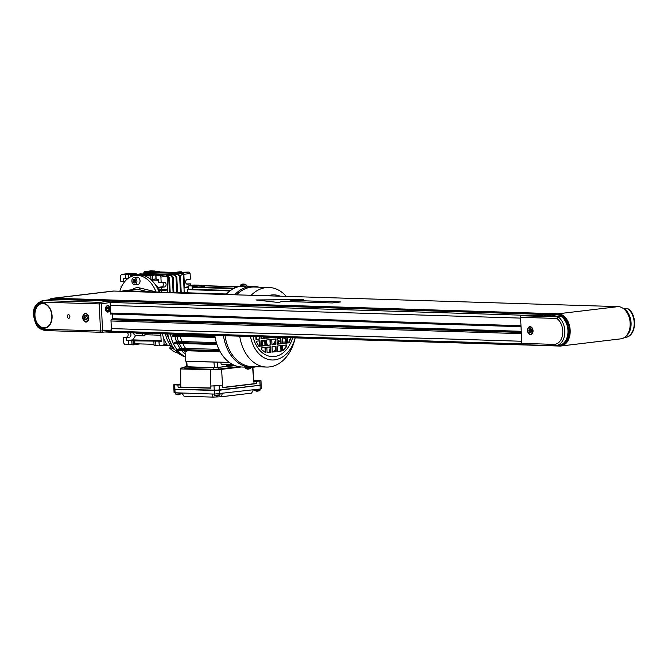 <?xml version="1.0" encoding="UTF-8"?>
<svg xmlns="http://www.w3.org/2000/svg" width="668" height="668" viewBox="0 0 668 668"><rect width="100%" height="100%" fill="white"/><g stroke="black" fill="none" stroke-linecap="round" stroke-linejoin="round"><path stroke-width="1" d="M88.56 317.818A3.991 2.755 -96.8 0 0 85.312 313.768A3.991 2.755 -96.8 0 0 83.016 317.651A3.991 2.755 -96.8 0 0 86.264 321.7A3.991 2.755 -96.8 0 0 88.56 317.818M82.757 317.642A4.359 3.006 -96.8 0 0 86.306 322.059A4.359 3.006 -96.8 0 0 88.811 317.826A4.359 3.006 -96.8 0 0 85.27 313.409A4.359 3.006 -96.8 0 0 82.757 317.642M86.631 321.659A4.359 3.006 -96.8 0 0 87.065 321.817M67.343 316.44A1.812 1.252 -96.8 0 0 68.821 318.285A1.812 1.252 -96.8 0 0 69.864 316.515A1.812 1.252 -96.8 0 0 68.386 314.678A1.812 1.252 -96.8 0 0 67.343 316.44M51.887 315.956A12.166 8.4 -96.8 0 0 42 303.614A12.166 8.4 -96.8 0 0 41.967 303.614A12.166 8.4 -96.8 0 0 34.945 315.438A12.166 8.4 -96.8 0 0 44.831 327.779A12.166 8.4 -96.8 0 0 44.89 327.779A12.166 8.4 -96.8 0 0 51.887 315.956M44.89 327.779L44.831 327.779A12.166 8.4 -96.8 0 0 51.837 315.964A12.166 8.4 -96.8 0 0 41.942 303.623L42 303.614M34.686 315.43A12.533 8.651 -96.8 0 0 44.873 328.138A12.533 8.651 -96.8 0 0 52.087 315.972A12.533 8.651 -96.8 0 0 41.9 303.264A12.533 8.651 -96.8 0 0 34.686 315.43M41.925 303.255A12.533 8.651 -96.8 0 0 34.744 315.43A12.533 8.651 -96.8 0 0 44.906 328.138M109.903 308.574A2.906 2.087 91.8 0 0 107.907 305.919A2.906 2.087 91.8 0 0 105.728 309.075A2.906 2.087 91.8 0 0 107.732 311.731A2.906 2.087 91.8 0 0 109.903 308.574M105.469 309.109A3.265 2.355 91.8 0 0 107.715 312.09A3.265 2.355 91.8 0 0 110.162 308.541A3.265 2.355 91.8 0 0 107.915 305.56A3.265 2.355 91.8 0 0 105.469 309.109M52.58 299.322L42.443 300.675L52.58 299.322L109.068 301.068L110.145 302.546L101.285 303.823A1.453 1.002 -98.2 0 0 100.192 302.345L109.068 301.068M44.03 329.232L100.509 330.977L99.231 303.915L42.752 302.17C37.082 302.838 34.101 307.247 33.809 315.405C34.87 323.604 38.276 328.213 44.03 329.232A1.453 1.044 91.8 0 0 45.023 330.56L101.511 332.305A1.453 1.044 -88.2 0 0 101.603 332.305A1.453 1.002 -95.4 0 0 101.695 332.297A1.453 1.002 -95.4 0 0 102.563 330.885L111.439 330.034L110.963 319.905L112.525 319.58L112.257 314.06M111.439 330.034L110.504 331.453L101.778 332.288M42.752 302.17A1.453 1.044 -88.2 0 1 43.704 300.6L100.192 302.345A1.453 1.044 91.8 0 0 99.231 303.915L101.285 303.823L102.563 330.885L100.509 330.977A1.453 1.044 -88.2 0 0 101.511 332.305A1.453 1.453 0 0 0 101.703 332.297L110.504 331.453M111.431 314.035L110.688 314.119L110.145 302.546M107.239 310.47L108.542 310.311L109.118 308.666L108.4 307.18L107.089 307.338L106.513 308.983L107.239 310.47M106.646 308.591L109.118 308.666M107.139 310.269L108.542 310.311M84.043 317.676L85.011 319.88L86.765 319.93L87.533 317.784L86.556 315.588L84.811 315.538L84.043 317.676L85.604 317.492L86.581 319.688L85.011 319.88M86.289 315.58L85.604 317.492M131.872 281.094A3.632 2.505 -96.8 0 0 134.827 284.777A3.632 2.505 -96.8 0 0 136.915 281.253A3.632 2.505 -96.8 0 0 133.967 277.562A3.632 2.505 -96.8 0 0 131.872 281.094M134.827 284.777L137.959 284.401A3.632 2.505 -96.8 0 0 140.046 280.877A3.632 2.505 -96.8 0 0 137.09 277.195L133.967 277.562M142.092 333.157L142.084 333.157A29.058 20.065 83.2 0 1 142.084 333.157A29.058 20.065 83.2 0 1 137.892 333.031M122.386 291.089A15.255 10.538 83.2 0 1 124.048 290.697A15.255 10.538 83.2 0 1 126.703 290.856L127.68 291.098M177.546 293.018L120.599 291.265M181.621 293.143A1.453 1.453 0 0 0 180.652 292.734A1.453 1.044 -88.2 0 0 180.552 292.734A1.453 1.002 84.6 0 1 181.253 293.135M54.183 299.373A15.255 10.538 -96.8 0 0 52.012 299.306A15.255 10.538 -96.8 0 0 51.753 299.347M119.856 291.24A29.058 20.065 83.2 0 1 135.186 275.466L138.051 275.116A29.058 20.065 83.2 0 1 159.118 292.066M135.186 275.466A29.058 20.065 83.2 0 1 156.053 291.891L139.562 287.908A16.708 11.54 83.2 0 0 132.147 289.728M132.94 281.128L133.75 282.956L135.212 283.007L135.854 281.22L135.036 279.383L133.583 279.341L132.94 281.128L134.502 280.936L135.303 282.739M135.295 282.773L133.75 282.956M135.053 279.416L134.502 280.936M556.887 318.452L520.581 317.325L521.817 343.377L553.839 344.362A13.803 9.527 -96.8 0 0 562.665 334.058A13.803 9.527 -96.8 0 0 556.887 318.452L558.097 316.882L561.22 316.507L545.046 315.972A2.906 2.004 83.2 0 1 545.38 316.022M527.753 330.551A3.632 2.505 -96.8 0 0 530.709 334.234A3.632 2.505 -96.8 0 0 532.797 330.71A3.632 2.505 -96.8 0 0 529.841 327.028A3.632 2.505 -96.8 0 0 527.753 330.551M533.047 330.718A3.991 2.755 -96.8 0 0 529.799 326.669A3.991 2.755 -96.8 0 0 527.503 330.543A3.991 2.755 -96.8 0 0 530.751 334.601A3.991 2.755 -96.8 0 0 533.047 330.718M561.22 316.507A15.255 10.538 83.2 0 1 567.95 330.443A15.255 10.538 83.2 0 1 559.174 345.264L556.043 345.64A15.255 10.538 83.2 0 1 554.949 345.682A1.453 1.044 91.8 0 1 554.832 345.69L522.81 344.705A1.453 1.044 91.8 0 0 522.927 344.696L554.724 345.682M545.046 315.972L524.948 315.354A1.453 1.002 -96.8 0 0 524.848 315.354A1.453 1.002 -96.8 0 0 524.739 315.379M528.822 330.585L529.632 332.422L531.093 332.464L531.728 330.677L530.918 328.848L529.465 328.798L528.822 330.585L530.384 330.401L531.185 332.196M531.169 332.23L529.632 332.422M530.935 328.873L530.384 330.401M552.611 316.248A15.255 10.538 83.2 0 1 556.068 314.912A15.255 10.538 83.2 0 1 568.476 330.384A15.255 10.538 83.2 0 1 559.692 345.197A15.255 10.538 83.2 0 1 559.433 345.231M624.663 309.668A15.255 10.538 83.2 0 1 630.542 322.961A15.255 10.538 83.2 0 1 627.586 334.125M625.849 336.305A15.255 10.538 -96.8 0 0 631.068 322.894A15.255 10.538 -96.8 0 0 624.338 308.958L623.862 308.95M623.227 308.457L627.469 308.591A15.255 10.538 -96.8 0 1 634.199 322.519A15.255 10.538 -96.8 0 1 625.415 337.34C636.345 336.597 637.781 314.72 627.945 308.7L624.338 308.958M177.529 353.021A29.058 20.9 -88.2 0 1 169.689 348.086L170.924 346.099M169.689 348.086L172.72 348.178A29.058 20.9 -88.2 0 0 173.354 348.805A29.058 20.9 91.8 0 1 165.413 333.883A29.058 20.9 -88.2 0 0 170.557 345.606L167.526 345.515A29.058 20.9 -88.2 0 1 162.391 333.783M168.845 345.556L170.858 346.016M187.207 292.751L186.288 292.759M170.415 334.033A33.776 24.299 91.8 0 0 176.761 349.331M177.479 350.266A33.776 24.299 91.8 0 0 185.37 356.812M187.599 292.584A33.776 24.299 91.8 0 0 187.115 292.793M195.49 285.069A39.946 28.741 91.8 0 0 195.198 285.052A39.946 28.741 91.8 0 0 188.71 285.879L188.61 289.186M185.195 354.174A33.776 24.299 -88.2 0 1 181.512 350.391A33.776 24.299 -88.2 0 0 185.195 354.174M180.293 348.754A33.776 24.299 -88.2 0 1 177.279 343.352A33.776 24.299 -88.2 0 0 180.293 348.754M176.678 341.933A33.776 24.299 -88.2 0 1 174.891 336.229A33.776 24.299 -88.2 0 0 176.678 341.933M174.599 334.927A33.776 24.299 -88.2 0 1 174.448 334.159A33.776 24.299 -88.2 0 0 174.599 334.927M192.643 289.311L192.676 288.242A37.767 27.171 -88.2 0 1 192.685 288.234L192.175 288.225L192.242 285.988L188.71 285.879M192.242 285.988A39.946 28.741 -88.2 0 1 198.73 285.161A39.946 28.741 -88.2 0 1 199.022 285.178L199.064 285.537M192.175 288.225A37.767 27.171 -88.2 0 1 192.685 288.075M276.978 339.428L280.51 341.749M285.186 337.833L285.595 338.259M285.77 342.033L282.347 342.099M285.645 339.327L284.368 337.933M266.674 343.435L268.227 345.214M269.73 346.926L270.289 347.569M270.398 349.94L270.064 352.27M269.53 352.337L270.089 347.961L269.187 346.993M267.601 345.289L266.716 344.321M264.804 342.266L263.902 341.29L264.035 340.321M264.311 338.4L264.511 336.939M263.442 336.906L263.209 338.526M262.941 340.455L262.173 345.924M261.906 347.853L261.697 349.322M255.869 336.755L257.021 339.252L255.877 336.806M256.236 339.344L256.838 338.876M263.902 341.29L264.712 341.198M181.93 393.085L184.001 396.224L213.05 397.118L221.576 396.734L251.627 393.135L253.364 389.811M221.576 396.734L222.177 393.544M213.05 397.118L212.082 394.02M260.161 384.985L261.18 385.127L261.355 388.743L260.244 388.993L214.428 394.087L174.072 392.734L173.905 389.118L174.924 389.26L173.905 389.118L173.697 384.776L180.702 384.008M261.18 385.127L214.261 390.471L174.924 389.26L219.388 390.237L261.18 385.127L260.979 380.785L256.512 381.436L256.612 383.607L222.644 387.665L222.544 385.494L210.804 386.029L210.913 388.2L178.064 387.189L177.964 385.019L173.697 384.776M214.152 394.078L214.219 395.147L215.021 395.239L219.997 394.871L219.956 393.811M218.386 395.748L216.983 395.99A4.709 3.39 -88.2 0 1 216.315 395.873L215.873 395.857A4.709 3.39 91.8 0 0 216.323 395.965A4.709 3.39 91.8 0 0 216.541 395.982L216.549 395.957M176.853 384.701L179.216 384.517L176.853 384.701M215.68 385.895L218.044 385.712L215.68 385.895M255.844 381.094L258.207 380.91L255.844 381.094M186.556 366.699L214.228 367.742L232.614 365.805M233.625 365.839L213.184 367.859L185.946 367.024L184.827 366.866L186.539 366.532M256.612 383.607L253.94 383.724L253.957 380.668L260.979 380.785M253.272 372.285A7.991 5.519 83.2 0 1 253.631 374.664L253.857 379.382M184.827 366.866L184.894 368.319L186.021 368.469L185.946 367.024M213.184 367.859L213.251 369.312L186.021 368.469M213.251 369.312L218.895 369.053L218.828 367.609M238.868 366.665L218.895 369.053M177.964 385.019L180.744 384.893L180.736 387.064L178.064 387.189M184.861 367.584L180.711 368.076L180.744 384.893M253.731 381.562L256.512 381.436M222.544 385.494L222.644 387.665M210.804 386.029L222.594 385.286M253.94 383.724L222.694 387.465M210.904 387.999L180.736 387.064M180.527 368.928L210.378 369.855L221.584 369.337L241.315 366.982M252.596 367.266L253.765 381.553M253.957 380.668L252.855 367.25M210.378 369.855L210.888 385.82M222.561 385.286L221.584 369.337M256.704 391.172L256.036 391.056L256.712 391.156M257.915 391.064L257.915 391.122A4.709 3.256 -96.8 0 0 258.09 391.089A4.709 3.256 -96.8 0 0 258.549 390.939L258.09 390.997A4.709 3.256 83.2 0 1 257.456 391.172L256.036 391.056M256.487 391.156L254.383 390.337L260.161 390.07L260.119 389.001M192.743 287.065L192.76 286.363L195.54 286.455A39.587 28.474 -88.2 0 1 198.914 285.762A39.587 28.474 -88.2 0 1 201.995 285.628A39.587 28.474 -88.2 0 1 202.321 285.637L202.379 286.171L204.149 286.23M192.76 286.363A39.587 28.474 -88.2 0 1 196.142 285.679A39.587 28.474 -88.2 0 1 199.223 285.545L201.995 285.628M185.988 361.43L228.523 362.365L228.481 361.764M187.199 366.907L186.723 361.279L228.523 362.365M229.149 362.281L228.823 362.749M234.827 365.488L226.477 365.613L226.135 364.753M220.866 362.507L221.242 364.594L232.806 364.569M192.685 289.311L192.701 288.801M195.54 286.455L195.524 286.973M180.268 336.396A32.682 23.514 -88.2 0 0 181.913 341.54L178.548 341.607A33.776 24.299 -88.2 0 1 176.903 336.288M179.809 334.326A32.682 23.514 91.8 0 0 179.851 334.509L176.536 334.576A33.776 24.299 -88.2 0 1 176.469 334.217M187.299 350.575A32.682 23.514 -88.2 0 0 187.483 350.784L185.061 352.211A33.776 24.299 -88.2 0 1 183.533 350.458M182.765 343.519A32.682 23.514 -88.2 0 0 185.579 348.379L182.072 348.462A33.776 24.299 -88.2 0 1 179.291 343.41M195.624 286.981L200.784 287.14M201.36 287.156L201.327 286.296L202.379 286.171M204.149 286.397L201.327 286.296M203.214 287.215L203.047 286.53M198.546 287.073L200.701 286.814M234.501 288.184L193.002 286.898L192.71 289.311M230.577 290.48L187.858 289.161L187.599 292.809M183.082 293.043L182.781 292.659L182.456 293.168M179.851 334.509L214.837 335.595M176.536 334.576L172.611 335.286L172.611 336.163L215.146 337.465L172.611 336.163M178.548 341.607L174.131 342.383L174.139 343.252L216.975 344.571M182.072 348.462L176.536 349.372L176.552 350.241L219.396 351.56M203.105 286.196L203.431 285.654L238.426 286.731M219.613 350.658L219.421 351.56L220.064 351.51M216.783 343.87L217.008 344.579L174.139 343.252M240.363 286.305A40.531 29.158 91.8 0 0 225.968 294.513L225.65 293.978L225.325 294.496M234.05 288.167L234.693 288.092M201.786 286.488L201.819 287.173M203.105 286.121L204.149 286.154M235.061 287.106L236.99 287.173M204.166 287.24L204.141 285.837L204.767 285.762L235.027 286.697L235.119 287.9M234.426 288.125L234.401 286.772L204.141 285.837M234.401 286.772L235.027 286.697M233.591 288.634L192.676 287.374M187.533 289.636L229.942 290.947M172.611 335.286L214.996 336.597M181.913 341.54L216.382 342.609M216.724 343.694L174.131 342.383M185.579 348.379L218.987 349.406M187.483 350.784L220.223 351.794M185.061 352.211L185.654 361.046M292.609 337.808A29.183 20.992 -88.2 0 1 274.49 356.503A29.183 20.992 -88.2 0 1 253.072 336.589M251.176 295.289A39.804 28.632 -88.2 0 1 265.922 287.607A39.804 28.632 -88.2 0 1 268.987 287.482A39.804 28.632 -88.2 0 1 286.271 296.375M295.198 337.883L295.114 338.275A39.804 28.632 -88.2 0 1 269.588 366.916A39.804 28.632 -88.2 0 1 266.524 367.049A39.804 28.632 -88.2 0 1 239.712 336.171M268.987 287.482L254.291 287.023A39.804 28.632 91.8 0 0 251.235 287.156A39.804 28.632 91.8 0 0 236.489 294.839M223.471 335.67A40.531 29.158 91.8 0 0 250.809 367.291A40.531 29.158 91.8 0 0 253.924 367.158A40.531 29.158 91.8 0 0 256.32 366.732M258.775 287.165A40.531 29.158 91.8 0 0 253.306 286.271A40.531 29.158 91.8 0 0 250.191 286.405A40.531 29.158 91.8 0 0 234.643 294.78M225.024 335.72A39.804 28.632 91.8 0 0 251.836 366.598L266.524 367.049M214.804 335.403A40.531 29.158 91.8 0 0 242.142 367.024L250.809 367.291M256.078 341.256L259.994 340.797L260.244 346.224L258.942 346.383L256.078 341.256M259.81 336.797L259.91 338.993L255.994 339.453L255.869 336.672M261.631 347.878L265.547 347.418L265.797 352.846L261.714 349.69L261.631 347.878M261.297 340.647L265.213 340.187L265.463 345.615L261.547 346.074L261.297 340.647M265.062 336.956L265.129 338.375L261.213 338.835L261.121 336.831M266.849 347.268L270.757 346.809L271.008 352.236L267.1 352.696L266.849 347.268M266.515 340.029L270.423 339.569L270.674 344.997L266.766 345.456L266.515 340.029M270.315 337.115L270.34 337.766L266.432 338.225L266.373 336.998M272.068 346.65L275.976 346.191L276.226 351.618L272.319 352.078L272.068 346.65M271.734 339.419L275.642 338.96L275.892 344.387L271.985 344.847L271.734 339.419M274.673 337.248L271.651 337.607L271.625 337.156M277.278 346.041L281.195 345.581L281.445 351.009L277.529 351.468L277.278 346.041M276.944 338.801L280.861 338.342L281.111 343.769L277.195 344.229L276.944 338.801M282.497 345.423L286.413 344.964L286.497 346.776L282.748 350.85L282.497 345.423M282.163 338.192L286.079 337.732L286.33 343.16L282.414 343.619L282.163 338.192M291.123 337.757L288.935 342.851L287.632 343.001L287.382 337.641M278.731 340.58A39.946 28.741 -88.2 0 1 277.596 344.112M275.592 348.838A39.946 28.741 -88.2 0 1 273.989 351.811M260.244 346.224L259.743 346.208L259.493 340.855M258.9 346.308L259.743 346.208M259.91 338.993L259.401 338.977L259.301 336.781M255.994 339.377L259.401 338.977M265.279 352.579L265.046 347.477M265.463 345.615L264.954 345.598L264.712 340.246M261.547 345.999L264.954 345.598M265.129 338.375L264.62 338.359L264.553 336.939M261.213 338.76L264.62 338.359M271.008 352.236L270.507 352.22L270.256 346.867M267.091 352.62L270.507 352.22M270.674 344.997L270.173 344.98L269.922 339.628M266.757 345.381L270.173 344.98M270.34 337.766L269.805 337.098M266.423 338.15L269.839 337.749M276.226 351.618L275.725 351.602L275.475 346.249M272.31 352.003L275.725 351.602M275.892 344.387L275.391 344.371L275.141 339.018M271.976 344.771L275.391 344.371M271.642 337.532L274.172 337.24M281.445 351.009L280.936 350.992L280.694 345.64M277.529 351.393L280.936 350.992M281.111 343.769L280.602 343.753L280.36 338.4M277.195 344.154L280.602 343.753M286.497 346.776L285.988 346.759L285.912 345.022M282.731 350.45L285.988 346.759M286.33 343.16L285.82 343.143L285.578 337.791M282.414 343.544L285.82 343.143M287.624 342.926L288.935 342.851M288.434 342.834L290.613 337.741M279.115 340.839A39.22 28.215 -88.2 0 1 278.055 344.053M275.625 349.539A39.22 28.215 -88.2 0 1 274.364 351.76M247.536 369.137L246.868 369.012L247.536 369.087M248.746 369.028L248.746 369.078A4.709 3.256 -96.7 0 0 248.922 369.053A4.709 3.256 -96.7 0 0 249.381 368.903L248.922 368.953A4.709 3.256 83.3 0 1 248.287 369.137L246.868 369.012M247.327 369.12L245.214 368.293L250.116 368.202L250.993 368.026L250.968 367.291M175.325 392.884L175.383 393.945L176.185 394.036L180.293 393.853L181.162 393.669L181.145 393.06M178.924 394.704L178.924 394.73A4.709 3.256 -96.8 0 0 179.099 394.696A4.709 3.256 -96.8 0 0 179.55 394.546L179.091 394.604A4.709 3.256 83.2 0 1 178.465 394.78L177.037 394.663M243.987 284.042L246.116 284.885L241.131 285.261L240.321 285.136L242.4 284.109A4.709 3.256 83.3 0 1 242.567 284.084L243.311 284.1A4.709 3.256 83.3 0 1 243.962 284.326L244.421 284.267A4.709 3.256 -96.7 0 0 243.77 284.05L244.446 284.151L243.778 284.242M241.941 284.259A4.709 3.256 83.3 0 1 242.4 284.109M244.004 284.134L243.027 284.025A4.709 3.256 -96.7 0 0 242.626 284.117M246.116 284.885L246.175 286.129L245.29 286.33L240.371 286.397L240.313 285.152M128.715 277.921L128.532 274.122L132.531 274.064L128.732 274.598L128.891 277.813M152.772 279.316L152.588 275.333L150.743 275.274L150.935 279.257L152.772 279.316L155.953 278.94L155.769 274.966L159.761 274.899L155.97 275.441L156.153 279.416L158.249 279.483L158.391 282.556L161.163 282.639L160.904 277.036L159.827 275.558L155.97 275.441M132.022 344.279L131.654 340.321L126.386 340.63L132.64 339.878L161.138 340.764M131.855 340.797L132.047 344.78L133.884 344.83L133.692 340.855L131.855 340.797L135.654 340.262L131.654 340.321M159.251 345.122L158.892 341.164L133.692 340.855M161.147 341.014L158.892 341.164M159.076 345.139L154.058 345.456L153.865 341.473M155.894 345.515L155.711 341.532M160.804 333.733L161.18 341.707L159.093 341.64L161.163 341.381M153.999 344.296L133.834 343.744M132.899 339.887L135.554 335.612L143.87 335.87L145.591 334.751L160.879 335.227M135.554 335.612A13.803 9.928 -88.2 0 1 132.949 332.873M143.87 335.87A13.803 9.928 -88.2 0 1 141.608 333.616M127.371 332.706A2.363 1.695 -88.2 0 1 128.131 335.261A2.363 1.695 -88.2 0 1 126.594 337.098L123.463 337.465L123.73 343.076L124.807 344.554L128.665 344.671L128.473 340.697M123.229 332.58L127.271 332.697M150.342 279.157L150.935 279.174M125.542 278.472L125.35 274.49L121.492 274.373L120.557 275.792L120.816 281.395L123.597 281.487L123.446 278.406L128.406 278.139M130.677 276.794L130.577 274.657L128.732 274.598M186.489 283.925L190.597 283.85L187.466 284.226A2.363 1.695 -88.2 0 1 187.282 284.234A2.363 1.695 -88.2 0 1 185.662 281.954A2.363 1.695 -88.2 0 1 187.249 279.525L190.372 279.149L190.113 273.546L189.036 272.068L177.997 272.377L181.796 271.843L179.959 271.784L173.697 272.536L173.229 273.237L154.066 272.653L159.802 271.959L159.786 271.158L150.768 271.534L154.558 270.999L150.709 270.882L144.447 271.625L143.996 273.437M181.821 272.335L181.796 271.843M154.584 271.5L154.558 270.999M125.35 274.49L128.532 274.122M152.204 275.099L137.374 274.648L136.831 273.905L130.577 274.657L131.638 275.333L135.328 275.441M136.831 273.905L127.755 273.63L121.492 274.373M152.588 275.333L155.769 274.966M167.409 292.325L167.159 276.285L166.082 274.807L159.827 275.558M166.082 274.807L157.005 274.531L150.743 275.274M184.218 292.701L183.316 273.554L182.773 272.811L173.697 272.536M182.773 272.811L189.036 272.068M143.528 273.471L143.979 272.335L154.066 272.653L153.523 271.909L144.447 271.625M153.523 271.909L159.786 271.158L159.802 271.959L174.632 272.419M130.143 332.789A2.363 1.695 -88.2 0 1 130.903 335.344A2.363 1.695 -88.2 0 1 129.367 337.181L126.235 337.557L126.386 340.63M126.235 337.557L123.463 337.465M159.093 341.64L159.276 345.615L163.134 345.74L164.077 344.321L163.802 338.526M131.846 344.296L128.665 344.671M140.13 343.861L133.884 344.83M167.326 345.239L163.134 345.74M145.591 334.751A12.35 8.884 -88.2 0 1 144.305 333.699M124.974 281.32L123.597 281.487M167.401 289.879L167.509 292.325M179.984 276.135L183.316 273.554L173.229 273.237M167.301 290.021L161.564 290.705L161.631 292.141M183.316 273.554L183.85 274.289L184.468 287.315L183.992 288.025L188.66 287.465M152.371 281.044L152.145 280.051L158.283 280.243M155.669 285.203A20.341 14.045 83.2 0 1 158.65 288.108M162.499 282.481A2.363 1.695 -88.2 0 1 163.284 285.036A2.363 1.695 -88.2 0 1 161.739 286.889L158.617 287.257L159.301 290.63L161.564 290.705L161.389 287.349L164.52 286.973A2.363 1.695 -88.2 0 0 166.107 284.543A2.363 1.695 -88.2 0 0 164.478 282.263A2.363 1.695 -88.2 0 0 164.295 282.272L161.163 282.639M159.301 290.63L159.368 292.075M152.145 280.051L151.327 279.266M144.138 275.717L150.776 275.926M131.679 276.352L131.638 275.333L137.374 274.648M166.516 344.028L164.077 344.321M121.902 285.996L121.042 286.096L121.117 287.683M167.777 289.311L158.742 289.97M167.159 276.285L160.904 277.036M158.617 287.257L161.389 287.349M121.042 286.096L121.835 286.121M190.672 285.411L190.597 283.85M184.468 287.315L188.685 286.806M183.85 274.289L190.113 273.546M170.19 292.409L169.522 278.113L167.843 275.817L166.791 275.784M169.405 292.384L168.737 278.214L166.883 275.909M167.843 275.817L167.058 275.909M169.522 278.113L168.737 278.214M180.435 292.726L179.692 276.903L178.014 274.598L143.119 273.521L142.835 273.947M181.228 292.868L180.469 276.811L178.799 274.506L143.119 273.521M179.692 276.903L180.469 276.811M178.014 274.598L178.799 274.506M177.546 292.634L176.82 277.245L175.15 274.94L140.247 273.863L139.186 274.381M176.761 292.609L176.035 277.337L174.365 275.041L139.462 273.964M175.15 274.94L174.365 275.041M176.82 277.245L176.035 277.337M173.079 292.5L172.386 277.771L170.716 275.475L166.474 275.341M153.531 274.94L137.224 274.439M173.872 292.517L173.171 277.679L171.492 275.383L166.382 275.224M154.316 274.849L137.132 274.323M172.386 277.771L173.171 277.679M170.716 275.475L171.492 275.383M136.623 332.99L136.639 333.466L155.911 333.582M152.78 333.958L152.755 333.491M134.861 343.703L134.719 340.805M552.77 316.139L552.762 316.039A1.085 0.785 91.8 0 0 551.927 315.046L546.449 315.697A2.906 2.087 91.8 0 0 545.647 316.031M52.789 299.214A15.255 10.538 83.2 0 1 53.891 299.164L558.206 314.737A15.255 10.538 83.2 0 1 569.52 330.259A15.255 10.538 83.2 0 1 560.736 345.072L559.692 345.197M48.948 299.732A16.199 11.189 83.2 0 1 52.68 298.279L112.667 291.106A16.199 11.189 83.2 0 1 113.827 291.056L618.15 306.62A16.199 11.189 83.2 0 1 630.158 323.103A16.199 11.189 83.2 0 1 620.831 338.843L560.853 346.016A16.199 11.189 83.2 0 1 560.135 346.066L104.759 332.004M52.68 298.279A16.199 11.189 83.2 0 1 53.841 298.229L558.164 313.793A16.199 11.189 83.2 0 1 570.171 330.276A16.199 11.189 83.2 0 1 560.853 346.016M66.975 299.765L544.821 314.444L544.888 315.889L110.136 302.462M67.752 299.598L66.975 299.69M545.606 314.344L544.821 314.444M555.275 314.645L544.888 315.889M521.574 343.936L111.013 331.261M332.455 302.946L340.797 301.944L290.371 300.391L303.756 299.548L255.936 299.949L278.723 302.537L282.021 301.385L332.455 302.946M302.429 299.631L256.529 300.024M340.321 302.003L290.371 300.391M101.419 332.297L45.123 330.56A1.453 1.044 91.8 0 1 45.023 330.56C36.448 328.272 37.583 325.834 35.604 323.571L33.4 315.346C32.632 308.491 35.646 303.598 42.443 300.675M147.795 291.716L138.443 289.453A15.255 10.538 -96.8 0 0 135.779 289.294L124.048 290.697M139.562 287.908A1.453 1.019 103.6 0 1 138.443 289.453L126.703 290.856M124.265 290.998A1.453 1.044 91.8 0 0 124.073 290.989L121.067 291.273M524.848 315.354L521.457 315.764A1.453 1.002 83.2 0 1 521.558 315.755L558.097 316.882A15.255 10.538 83.2 0 1 564.819 330.819A15.255 10.538 83.2 0 1 556.043 345.64L554.832 345.69A1.453 1.044 91.8 0 1 553.839 344.362M521.407 343.319A1.453 1.453 0 0 0 522.81 344.705A1.453 1.044 91.8 0 1 521.817 343.377L520.581 317.325A1.453 1.044 91.8 0 1 521.558 315.755L524.948 315.354M185.378 356.929A32.682 23.514 -88.2 0 1 167.71 333.95M275.233 341.064A24.883 17.902 -88.2 0 1 273.045 344.646M259.869 381.036L260.244 388.993M175.091 392.876L174.715 384.918M214.428 394.087L214.052 386.129M219.563 393.853L219.188 385.895M219.121 395.047A4.718 3.256 83.2 0 1 218.16 395.782M256.253 391.072A4.718 3.398 -88.2 0 1 255.184 390.429M182.456 293.118L225.325 294.446M219.405 350.692L176.536 349.372M214.436 367.742L213.952 362.123M217.559 362.407L217.618 367.6M295.173 337.883A32.565 23.43 -88.2 0 1 274.631 359.877A32.565 23.43 -88.2 0 1 250.492 336.505M268.002 295.815A32.565 23.43 -88.2 0 1 271.634 294.98A32.565 23.43 -88.2 0 1 280.209 296.191M247.085 369.028A4.718 3.398 -88.2 0 1 246.016 368.385M176.185 394.036A4.718 3.398 91.8 0 0 177.262 394.679M241.131 285.261A4.718 3.398 -88.2 0 1 242.125 284.376M161.739 286.889L164.52 286.973M126.594 337.098L129.367 337.181M554.056 315.446L552.578 315.405M520.213 318.093L110.278 305.443M520.572 325.692L110.637 313.033M520.622 326.66L110.688 314.002L520.622 326.669M520.84 331.278L112.474 318.678M520.881 332.288L112.5 319.68L520.881 332.288M520.89 332.447L111.748 319.813M520.948 333.649L111.013 320.991M521.307 341.248L111.372 328.589M618.15 306.62L558.164 313.793M113.827 291.056L53.841 298.229M86.506 313.626L85.312 313.768M106.83 305.886L107.907 305.919M106.655 311.697L107.732 311.731M87.458 321.558L86.264 321.7M123.154 291.023L180.652 292.734M52.797 299.214L52.012 299.306M531.845 334.1L530.709 334.234M521.457 315.764A1.453 1.453 0 0 0 520.18 317.275M530.985 326.886L529.841 327.028M556.068 314.912L557.663 314.72M625.415 337.34L624.463 337.457M627.578 308.583L623.211 308.449M185.387 356.979L173.413 348.888L166.724 333.916M195.198 285.052L198.73 285.161M273.721 344.563L275.274 341.924M219.997 394.871L217.927 395.89M214.219 395.147L216.323 395.965M254.366 390.321L254.341 389.694M260.161 390.07L258.09 391.089M226.444 365.613L235.988 365.905M221.208 364.594L233.658 364.987M186.572 366.874L186.03 361.43M182.781 292.659L225.65 293.978M176.552 350.241L219.421 351.56M253.306 286.271L246.166 286.046M245.198 368.277L245.148 367.116M250.993 368.026L248.922 369.053M179.099 394.696L181.162 393.669M175.383 393.945L177.496 394.763M521.533 343.845L111.097 331.178"/></g></svg>
